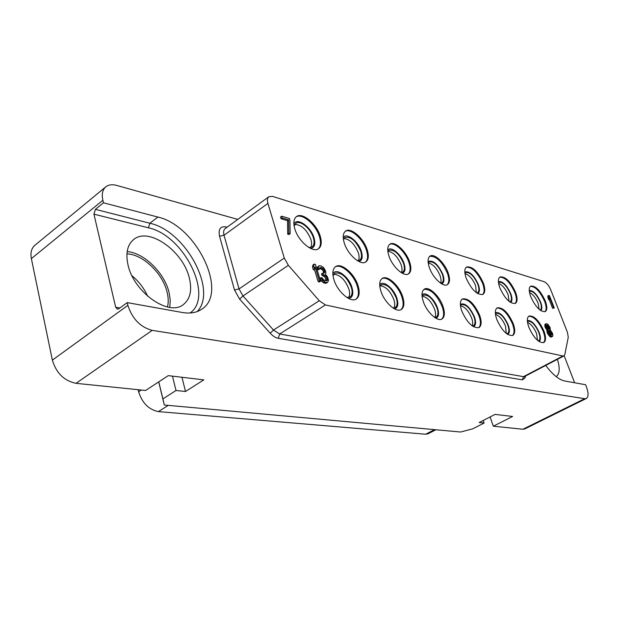 <?xml version="1.0" encoding="UTF-8"?>
<svg xmlns="http://www.w3.org/2000/svg" width="619" height="619" viewBox="0 0 619 619"><rect width="100%" height="100%" fill="white"/><g stroke="black" fill="none" stroke-linecap="round" stroke-linejoin="round"><path stroke-width="0.93" d="M237.781 219.397L116.751 185.429C112.217 184.199 108.549 184.679 105.764 186.868C102.514 189.724 101.547 194.188 102.87 200.262L103.474 202.792L157.876 217.06L149.883 223.235C185.607 230.949 217.764 290.566 197.206 311.558M586.325 398.497L524.711 428.959L522.939 429.246L584.669 398.698L586.325 398.497C588.623 396.841 588.607 392.81 586.27 386.395L585.62 384.732L564.605 380.971C558.88 379.718 552.589 374.549 545.726 365.458M522.939 429.246L493.343 426.205L490.07 416.958M493.343 426.205L512.609 416.471L495.084 414.397L479.191 422.522L484.104 423.04L472.707 428.843L460.606 432.016L164.298 405.012L162.905 398.907L176.013 390.496L185.514 391.502L203.806 379.857L168.252 375.64L145.62 390.473L76.036 383.323C64.152 380.84 56.267 373.11 52.367 360.126L31.368 258.61C30.277 252.73 31.445 248.289 34.873 245.294L105.764 186.868M584.669 398.698L152.204 330.368L76.036 383.323M164.298 405.012L158.696 381.9M157.876 217.06C196.347 225.517 228.813 292.717 201.732 309.221C196.579 312.711 190.141 313.802 182.404 312.502L127.235 302.614L127.885 305.345C132.296 318.87 140.397 327.211 152.204 330.368M574.633 382.766L564.164 355.77M556.117 376.592C559.669 374.155 560.118 368.398 557.456 359.306M127.235 302.614L118.732 308.804L117.417 309.206L115.668 307.233L93.933 214.159L95.411 209.354L149.883 223.235L148.452 227.807C183.998 235.197 214.275 296.424 190.064 313.005M103.474 202.792L95.411 209.354M128.009 264.886C133.719 292.315 168.825 316.75 183.263 304.641C190.265 299.132 192.277 290.226 189.298 277.923C183.247 251.283 148.854 226.631 133.696 239.483C127.375 244.722 125.479 253.186 128.009 264.886M169.776 307.388L170.256 300.223L169.041 292.377C164.461 272.925 144.134 252.831 127.166 251.562M126.926 253.86C142.873 254.262 162.704 273.389 167.053 291.99C168.43 297.507 168.577 302.505 167.494 306.985M147.686 296.253C144.057 288.268 138.818 281.421 131.971 275.726M562.903 355.987L563.986 355.886L564.83 354.555L568.265 337.216L567.43 332.326L550.755 289.824C548.883 285.568 546.693 282.868 544.186 281.715L272.615 196.409L268.863 196.718C267.338 197.964 267.021 200.192 267.919 203.411L284.276 258.053L288.361 265.303L319.257 300.749L325.424 304.943L562.903 355.987L523.488 376.654L524.525 376.561M530.738 296.694C535.613 307.109 540.464 312.069 545.293 311.589C547.32 310.073 547.304 306.506 545.254 300.873C540.402 290.535 535.559 285.622 530.715 286.11C528.727 287.587 528.734 291.116 530.738 296.694M499.835 287.812C504.942 298.799 510.133 303.983 515.426 303.364C517.585 301.755 517.646 298.079 515.612 292.346C510.528 281.452 505.336 276.314 500.036 276.941C497.924 278.511 497.862 282.14 499.835 287.812M466.169 278.132C471.531 289.754 477.117 295.178 482.936 294.404C485.234 292.686 485.381 288.911 483.369 283.076C478.038 271.548 472.452 266.178 466.61 266.975C464.374 268.654 464.227 272.368 466.169 278.132M429.354 267.547C432.735 277.799 443.312 287.665 447.483 284.593C449.92 282.759 450.16 278.883 448.179 272.964C444.775 262.827 434.306 252.993 430.058 256.096C427.683 257.891 427.45 261.705 429.354 267.547M388.918 255.926C392.345 266.82 404.014 277.312 408.617 273.822C411.217 271.857 411.55 267.872 409.616 261.876C406.157 251.113 394.62 240.636 389.916 244.18C387.401 246.099 387.068 250.014 388.918 255.926M344.303 243.097C347.762 254.719 360.738 265.922 365.852 261.922C368.599 259.818 369.04 255.732 367.168 249.674C363.67 238.199 350.841 227.003 345.611 231.073C342.965 233.131 342.524 237.139 344.303 243.097M294.83 228.875C298.304 241.325 312.866 253.349 318.561 248.722C321.454 246.455 322.012 242.269 320.224 236.172C316.696 223.892 302.304 211.86 296.47 216.588C293.685 218.793 293.135 222.894 294.83 228.875M528.889 327.366C533.818 338.028 538.793 343.088 543.822 342.539C546.051 340.899 546.09 337.069 543.923 331.041C539.017 320.464 534.05 315.45 529.013 316.015C526.831 317.609 526.784 321.393 528.889 327.366M496.809 319.528C501.97 330.794 507.317 336.078 512.834 335.382C515.225 333.633 515.341 329.687 513.197 323.536C508.06 312.355 502.721 307.125 497.189 307.844C494.86 309.539 494.736 313.438 496.809 319.528M461.759 310.962C467.183 322.901 472.939 328.434 479.036 327.559C481.59 325.687 481.806 321.617 479.686 315.342C474.286 303.496 468.529 298.025 462.424 298.923C459.932 300.741 459.716 304.757 461.759 310.962M423.303 301.561C426.739 312.193 437.532 322.135 442.02 318.963C444.744 316.959 445.069 312.765 442.987 306.374C439.521 295.867 428.835 285.947 424.27 289.174C421.624 291.123 421.299 295.255 423.303 301.561M380.909 291.201C384.391 302.521 396.33 313.106 401.313 309.485C404.222 307.334 404.664 303.008 402.629 296.509C399.108 285.328 387.301 274.759 382.217 278.449C379.401 280.554 378.967 284.802 380.909 291.201M333.943 279.726C337.456 291.835 350.78 303.155 356.335 298.969C359.438 296.648 360.01 292.199 358.037 285.614C354.478 273.66 341.301 262.355 335.63 266.619C332.635 268.886 332.078 273.25 333.943 279.726M548.767 295.441L547.792 295.99L548.635 299.712L549.618 299.163L549.587 297.53L553.579 307.759L554.26 307.945L549.455 295.642L548.767 295.441L548.805 297.066L549.618 299.163M549.13 299.434L552.597 308.301L554.26 307.945M281.684 216.201L280.531 217.021L281.057 218.77L287.51 220.666L287.688 234.16L288.98 234.516L290.149 233.711L289.94 220.232L289.406 218.499L281.684 216.201L282.21 217.95L288.663 219.853L288.856 233.348L290.149 233.711M546.082 323.706L545.068 324.263L544.759 325.656L545.362 327.784L547.034 330.175L547.351 333.239L550.392 336.96L552.597 336.442L552.899 335.026L552.287 332.898L550.399 330.206L550.059 327.412L547.73 324.124L546.082 323.706L545.772 325.099L546.376 327.227L548.047 329.625L548.372 332.689L550.717 335.993L552.597 336.442M314.181 264.12L313.005 264.901L312.518 267.068L313.4 269.907L314.576 269.133L315.056 266.959L319.365 280.871L320.611 281.173L315.427 264.445L314.181 264.12L313.694 266.286L314.576 269.133M314.359 269.273L318.181 281.645L319.427 281.939L320.611 281.173M319.257 265.744L317.477 267.013L317.323 269.582L318.359 269.845L319.528 269.072L320.008 267.563L322.886 268.29L324.673 271.014L324.518 272.925L322.692 273.118L323.133 274.542L326.128 276.26L327.42 279.192L327.25 280.461L326.043 280.825L323.667 279.92L322.081 277.892L321.052 277.637L321.586 278.759L325.161 282.256L327.505 282.488L328.565 280.446L327.35 276.561L325.37 274.441L325.857 273.583L325.695 271.269L323.575 267.493L320.998 265.868L319.257 265.744L318.267 267.447L318.499 268.808L319.528 269.072M319.597 268.259L322.545 269.923L323.505 271.78L323.466 273.312M322.692 273.118L321.516 273.892L321.957 275.308L324.952 277.026L326.205 280.802M321.052 277.637L319.868 278.411L321.153 280.701L323.041 282.473L325.617 283.417L327.505 282.488M544.944 311.744C546.647 310.018 546.531 306.513 544.596 301.244C540.016 291.356 535.288 286.388 530.406 286.326M529.237 290.481C533.098 290.265 536.897 294.172 540.642 302.196C542.213 306.529 542.252 309.338 540.751 310.606M529.322 291.387L529.531 291.24C533.114 290.868 536.681 294.482 540.24 302.087C541.741 306.219 541.741 308.85 540.24 309.964L540.008 310.073M529.493 292.47C532.874 294.187 535.745 297.793 538.104 303.279L539.157 309.368M138.122 389.707L138.61 391.773L141.264 390.024M435.853 429.764L428.124 433.78L425.694 434.221L158.425 411.604C148.831 409.685 142.223 403.077 138.61 391.773M310.684 247.492C311.86 245.573 311.93 242.872 310.885 239.375C306.823 229.688 301.461 224.705 294.806 224.426M308.951 247.546L312.092 246.904C314.22 245.24 314.638 242.168 313.338 237.696C310.769 228.651 300.161 219.83 295.859 223.312L294.133 226.028M310.753 248.505C314.622 247.615 315.721 244.072 314.034 237.889C310.916 226.716 297.004 216.967 293.886 223.993M318.166 248.962C320.743 246.571 321.176 242.486 319.458 236.69C316.023 224.728 302.18 212.843 296.099 216.867M358.3 260.638C359.376 258.788 359.368 256.15 358.285 252.707C354.532 243.809 349.704 239.089 343.808 238.555M357.38 260.676L359.693 260.127C361.713 258.58 362.045 255.577 360.691 251.136C356.049 240.853 350.764 236.303 344.822 237.472L343.406 239.391M358.888 261.52C362.208 260.522 363.013 257.125 361.318 251.306C358.285 241.17 346.385 232.063 343.236 237.665M365.465 262.147C367.887 259.895 368.212 255.902 366.425 250.153C363.013 239.004 350.718 227.954 345.255 231.344M401.36 272.492C402.327 270.704 402.257 268.128 401.143 264.762C397.646 256.552 393.274 252.08 388.012 251.337M401.066 272.507L402.737 272.051C404.648 270.604 404.896 267.679 403.495 263.276C399.131 253.682 394.295 249.349 388.995 250.285L387.873 251.6M402.342 273.258C405.182 272.182 405.755 268.909 404.06 263.439C401.135 254.177 390.837 245.681 387.734 250.122M408.238 274.031C410.513 271.903 410.73 268.004 408.896 262.332C405.53 251.894 394.489 241.572 389.568 244.435M440.535 283.131C441.332 281.397 441.185 278.921 440.086 275.71C436.875 268.205 432.913 263.957 428.209 262.967M440.666 283.223L441.834 282.86C443.637 281.506 443.815 278.658 442.384 274.318C438.252 265.303 433.811 261.179 429.037 261.922L428.186 262.804M441.765 283.904C444.194 282.759 444.574 279.618 442.894 274.457C438.043 264.151 433.107 259.833 428.077 261.512M447.104 284.786C449.232 282.775 449.355 278.976 447.475 273.397C442.136 261.589 436.217 255.902 429.718 256.343M476.321 292.671L475.616 285.707C472.73 278.952 469.179 274.921 464.977 273.613M476.731 292.973L477.512 292.702C479.207 291.433 479.323 288.663 477.86 284.384C473.945 275.896 469.829 271.95 465.519 272.553L464.908 273.103M477.69 293.599C479.764 292.408 479.98 289.375 478.332 284.516C473.906 275.068 469.403 270.882 464.807 271.965M482.572 294.582C484.553 292.671 484.584 288.972 482.681 283.487C477.62 272.399 472.158 266.975 466.285 267.207M509.073 301.383L508.168 294.861C505.561 288.771 502.373 284.957 498.605 283.417M509.723 301.894L510.195 301.701C511.789 300.517 511.843 297.816 510.358 293.607C506.628 285.583 502.806 281.815 498.891 282.287L498.488 282.604M510.559 302.467C512.331 301.229 512.408 298.312 510.791 293.731C506.737 285.034 502.605 280.987 498.403 281.591M515.07 303.534C516.904 301.716 516.865 298.118 514.931 292.733C510.133 282.279 505.058 277.095 499.711 277.173M348.574 297.522C349.882 295.495 349.952 292.578 348.783 288.764C344.938 279.494 339.908 274.666 333.703 274.302M346.965 297.522L349.998 296.988C352.281 295.278 352.706 292.006 351.275 287.177C346.57 276.554 341.077 271.903 334.778 273.234L333.022 275.764M348.69 298.505C352.675 297.623 353.759 293.901 351.932 287.34C348.791 276.484 336.086 267.315 332.852 273.784M355.94 299.201C358.711 296.733 359.159 292.361 357.271 286.102C353.797 274.465 341.139 263.299 335.25 266.89M393.854 307.999C395.03 306.057 395.015 303.225 393.823 299.503C390.249 290.969 385.707 286.396 380.19 285.792M393.05 308.007L395.255 307.542C397.398 305.948 397.738 302.776 396.261 298.01C391.835 288.114 386.829 283.688 381.234 284.748L379.818 286.512M394.489 308.866C397.885 307.867 398.675 304.293 396.849 298.157C393.808 288.292 382.898 279.711 379.702 284.833M400.919 309.693C403.503 307.38 403.828 303.132 401.878 296.973C398.45 286.11 387.138 275.687 381.853 278.712M434.84 317.454C435.877 315.582 435.791 312.835 434.584 309.221C431.25 301.329 427.11 296.988 422.181 296.199M434.639 317.454L436.217 317.06C438.229 315.582 438.476 312.502 436.96 307.813C432.782 298.544 428.193 294.334 423.179 295.178L422.088 296.377M435.861 318.22C438.763 317.121 439.304 313.694 437.501 307.945C434.569 298.938 425.098 290.899 421.996 294.93M441.633 319.156C444.04 316.974 444.241 312.858 442.252 306.807C436.836 294.636 430.723 288.841 423.922 289.413M472.181 325.873C473.009 324.054 472.831 321.447 471.655 318.058C468.606 310.877 464.877 306.753 460.466 305.685M472.367 326.012L473.458 325.695C475.346 324.325 475.516 321.331 473.968 316.727C470.007 308.007 465.767 303.991 461.256 304.664L460.443 305.446M473.427 326.708C475.895 325.532 476.235 322.244 474.456 316.843C469.844 306.923 465.14 302.706 460.358 304.192M478.657 327.737C480.886 325.679 480.986 321.679 478.967 315.752C473.845 304.347 468.212 298.815 462.076 299.163M506.288 333.448L505.506 326.128C502.76 319.667 499.409 315.76 495.471 314.39M506.752 333.811L507.464 333.571C509.228 332.287 509.329 329.385 507.766 324.867C503.99 316.642 500.067 312.796 495.974 313.33L495.401 313.81M507.673 334.446C509.777 333.208 509.955 330.051 508.214 324.975C503.99 315.86 499.695 311.775 495.332 312.703M512.47 335.552C514.528 333.595 514.536 329.718 512.501 323.923C507.634 313.183 502.419 307.898 496.856 308.069M537.532 340.365L536.541 333.525C534.058 327.706 531.056 324.008 527.52 322.429M538.221 340.937L538.638 340.775C540.286 339.568 540.325 336.751 538.747 332.326C535.149 324.542 531.481 320.859 527.767 321.284L527.403 321.547M539.033 341.518C540.82 340.233 540.859 337.2 539.157 332.426C535.273 324.039 531.334 320.077 527.334 320.557M543.459 342.694C545.37 340.837 545.293 337.076 543.242 331.413C538.607 321.276 533.756 316.216 528.688 316.232M552.597 308.301L553.579 307.759M547.823 297.615L548.805 297.066M287.688 234.16L288.856 233.348M287.51 220.666L288.663 219.853M281.057 218.77L282.21 217.95M547.034 330.175L548.047 329.625M546.902 330.391L547.916 329.842M546.693 329.85L547.707 329.293M546.02 328.937L547.034 328.387M545.362 327.784L546.376 327.227M545.045 326.964L546.059 326.406M544.759 325.656L545.772 325.099M544.797 324.929L545.811 324.371M551.096 337.131L552.117 336.581M550.392 336.96L551.413 336.411M549.703 336.543L550.717 335.993M548.79 335.575L549.811 335.026M548.117 334.67L549.138 334.121M547.351 333.239L548.372 332.689M547.034 332.411L548.055 331.861M546.747 331.103L547.761 330.546M551.003 335.065L548.968 332.829L548.836 330.561L550.245 330.91L551.699 332.751L552.094 334.585L551.003 335.065M547.567 325.068L549.479 327.265L549.618 329.277L548.202 328.921L546.863 327.103L546.732 325.099L547.567 325.068L546.623 325.579M548.581 331.057L550.686 333.301L551.072 335.08M548.798 330.623L549.2 330.407M548.658 331.072L549.672 330.523M549.231 331.459L550.245 330.91M549.912 332.124L550.925 331.575M550.686 333.301L551.699 332.751M551.003 334.121L552.016 333.571M551.134 335.096L552.094 334.585M546.608 325.656L547.126 326.012L548.14 325.455M547.126 326.012L548.465 327.822L548.72 329.269M547.916 326.94L548.929 326.391M548.465 327.822L549.479 327.265M548.674 328.364L549.687 327.815M548.751 329.122L549.765 328.573M318.181 281.645L319.365 280.871M312.518 267.068L313.694 266.286M325.617 283.417L326.801 282.651M323.977 283.022L325.161 282.256M323.041 282.473L324.224 281.707M321.996 281.56L323.18 280.794M321.153 280.701L322.337 279.927M320.41 279.533L321.586 278.759M326.832 280.732L327.25 280.461M326.259 280.616L327.436 279.85M326.244 279.95L327.42 279.192M325.803 278.535L326.979 277.776M324.952 277.026L326.128 276.26M324.116 276.167L325.292 275.401M322.778 275.509L323.954 274.743M321.957 275.308L323.133 274.542M323.536 273.087L324.704 272.321M323.505 271.78L324.673 271.014M323.288 271.076L324.457 270.31M322.545 269.923L323.714 269.149M321.718 269.064L322.886 268.29M320.58 268.453L321.748 267.679M319.76 268.244L320.928 267.47M317.323 269.582L318.499 268.808M317.09 268.22L318.267 267.447M317.477 267.013L318.653 266.24M185.514 391.502L181.947 377.265M176.013 390.496L172.453 376.135M162.905 398.907L158.766 381.853M484.104 423.04L483.199 420.471M31.368 258.61L102.87 200.262M227.08 227.212L226.144 226.956C220.356 226.036 218.159 229.131 219.552 236.234L234.485 289.963L239.63 299.132L270.209 333.192C272.855 336.078 275.548 337.781 278.264 338.307L522.343 379.865L525.02 377.899L525.469 376.066M127.885 305.345L52.367 360.126M119.893 307.96L115.668 307.233M93.933 214.159L148.452 227.807M278.264 338.307L279.687 333.989L523.488 376.654L522.343 379.865M270.209 333.192L273.497 330.043L279.687 333.989L325.424 304.943M239.63 299.132L242.988 295.975L273.497 330.043L319.257 300.749M234.485 289.963L239.035 288.934L242.988 295.975L288.361 265.303M219.552 236.234L224.024 235.266L239.035 288.934L284.276 258.053M226.144 226.956L226.453 227.668M268.863 196.718L225.208 228.573C223.606 229.866 223.211 232.102 224.024 235.266L267.919 203.411M525.02 377.899L524.564 376.545M158.425 411.604L168.244 405.368M425.694 434.221L434.499 429.64M563.986 355.886L524.626 376.507"/></g></svg>
